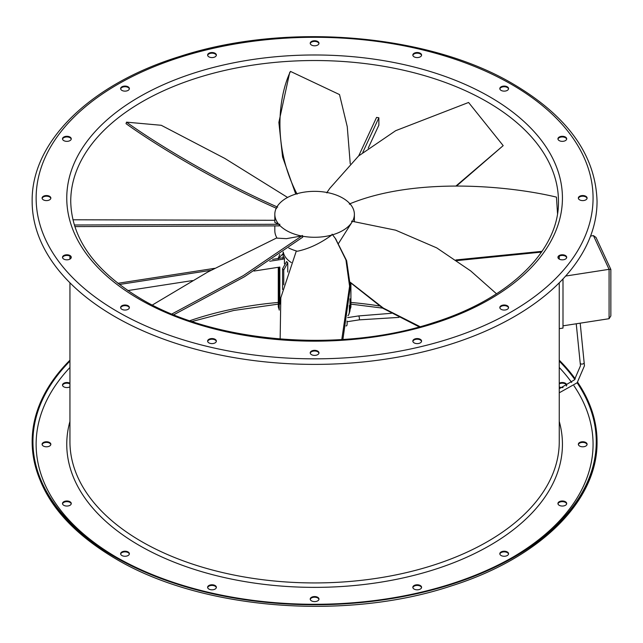 <?xml version="1.0" encoding="UTF-8"?>
<svg xmlns="http://www.w3.org/2000/svg" width="643" height="643" viewBox="0 0 643 643"><rect width="100%" height="100%" fill="white"/><g stroke="black" fill="none" stroke-linecap="round" stroke-linejoin="round"><path stroke-width="0.96" d="M562.995 278.941L562.995 328.083L559.257 328.661M609.082 318.703L609.082 269.329L610.85 269.441L610.85 315.922L609.082 318.703L562.995 325.832M610.85 269.441L596.005 237.428L593.433 235.611L590.563 236.053M593.433 235.611L609.082 269.329L565.639 276.048M349.969 203.799A39.778 22.971 0 0 0 327.801 192.643A118.891 93.765 -144.9 0 0 326.724 192.852L326.966 192.482A39.778 22.971 0 0 0 297.404 193.599A118.891 59.445 -144.7 0 0 297.082 194.138L296.608 193.824A39.778 22.971 0 0 0 286.473 198.068A39.778 22.971 0 0 0 277.069 206.684A118.891 25.125 -158.8 0 0 277.696 207.159C212.407 178.497 151.692 140.383 126.526 122.154L126.012 123.641C151.161 141.83 211.483 179.735 276.611 208.372M332.608 234.791A39.778 22.971 0 0 0 342.727 230.548A39.778 22.971 0 0 0 352.123 221.931L338.612 243.295M496.509 293.795L470.676 270.912L436.718 247.876L395.646 230.186L351.504 221.16A118.891 93.765 144.9 0 1 352.123 221.931M352.501 221.28A39.778 22.971 0 0 0 354.381 214.312A39.778 22.971 0 0 0 350.467 204.386A118.891 107.984 180 0 0 349.27 204.04C415.418 176.592 510.164 185.907 556.46 197.128L557.513 213.492M74.837 226.601L279.384 225.878L279.118 224.696A39.778 22.971 0 0 0 286.473 230.548A39.778 22.971 0 0 0 301.39 235.973L286.473 238.657L277.053 238.143A39.778 22.971 0 0 1 274.818 230.548L274.818 226.039M347.003 321.034A5.964 1.262 81.2 0 1 347.132 323.284A5.964 1.262 81.2 0 1 346.505 325.848L346.038 325.921M279.223 310.111L279.223 267.158M254.041 271.049L279.842 267.062L279.842 304.123M282.534 257.827L283.836 257.007L284.423 258.357L283.153 259.153A32.383 18.695 0 0 1 282.534 257.827L272.511 259.378M287.759 272.053L287.759 262.762L283.756 269.988L283.756 284.809M282.566 289.422L282.566 268.798L286.593 261.54L287.759 262.762M283.153 257.401L283.153 253.623L278.419 258.462M278.298 267.295L278.298 306.815L279.223 309.862M278.282 258.478A35.807 20.672 180 0 1 278.298 258.229L279.801 254.427M283.153 253.623L283.137 252.08M349.969 309.862L350.893 307.121L350.901 283.137L350.901 305.441M349.969 298.85L349.969 310.89L348.771 314.604L349.35 312.217L349.35 305.473M347.927 315.769L348.771 314.604M283.282 251.984A31.828 18.374 0 0 0 291.335 262.561M284.423 263.734L284.423 258.357M117.83 283.306L214.609 268.332M119.373 284.495L210.88 270.333M269.682 261.243L283.153 259.153M127.82 290.58L192.498 280.573M358.706 155.871L376.557 117.404A243.858 140.793 180 0 1 378.864 117.765L378.864 125.152L368.206 148.131M378.864 117.765L362.789 152.399M288.763 248.021A39.778 22.971 0 0 0 297.347 251.244C308.825 248.841 320.31 243.432 331.796 235.025A39.778 22.971 0 0 1 302.234 236.142L302.467 235.467A118.891 25.125 158.8 0 1 301.39 235.973M350.242 282.237L383.332 308.093L420.072 326.676M350.25 282.486L382.89 308.27L419.26 326.901M278.724 224.238L274.818 222.422L274.818 214.312A39.778 22.971 0 0 0 278.724 224.238A118.891 10.907 180 0 0 279.922 224.27L74.331 225.002M277.696 207.159L276.787 207.175A39.778 22.971 0 0 0 274.818 214.312M279.118 224.696L279.922 224.27M341.787 339.56L349.583 286.223L345.942 259.933L335.236 238.296L332.118 234.181A118.891 59.445 144.7 0 1 331.796 235.025M173.771 314.773L244.388 276.787L302.773 237.13L302.234 236.142M276.876 237.846L207.601 272.118L152.343 305.023M302.467 235.467L243.271 275.662L171.874 314.001M274.818 220.3L72.916 219.777M287.582 197.449L224.769 158.403L161.256 125.289L126.526 122.154M350.25 163.852L347.26 126.719L339.52 94.577L290.491 71.413L289.68 72.579L278.869 122.371L282.582 156.988L295.748 194.09M297.082 194.138C270.896 143.606 279.785 93.098 290.491 71.413M456.876 185.731L503.188 145.631L468.578 102.47L395.67 130.69L358.569 155.992L329.795 188.351L326.949 192.474M456.289 185.731L503.188 145.631M326.724 192.852L329.795 188.351M455.919 259.941L542.025 251.341M456.876 260.608L541.502 252.104M296.335 250.955L280.806 297.765L280.147 339.03M342.888 339.488L350.371 286.641L346.641 260.745L335.638 238.858M421.245 586.336A4.372 2.524 0 0 0 416.351 584.825A4.372 2.524 0 0 0 412.83 587.3A4.372 2.524 0 0 0 413.16 588.265A4.372 2.524 0 0 0 418.063 589.776A4.372 2.524 0 0 0 421.583 587.3A4.372 2.524 0 0 0 421.245 586.336M421.543 587.622A4.372 2.524 0 0 0 421.245 586.979A4.372 2.524 0 0 0 416.632 585.443A4.372 2.524 0 0 0 412.87 587.622M318.976 599.083A4.372 2.524 0 0 0 314.596 596.559A4.372 2.524 0 0 0 310.223 599.083A4.372 2.524 0 0 0 314.596 601.607A4.372 2.524 0 0 0 318.976 599.083M318.936 599.405A4.372 2.524 0 0 0 314.596 597.202A4.372 2.524 0 0 0 310.256 599.405M216.032 588.265A4.372 2.524 0 0 0 216.369 587.3A4.372 2.524 0 0 0 212.841 584.825A4.372 2.524 0 0 0 207.946 586.336A4.372 2.524 0 0 0 207.617 587.3A4.372 2.524 0 0 0 211.137 589.776A4.372 2.524 0 0 0 216.032 588.265M216.329 587.622A4.372 2.524 0 0 0 212.568 585.443A4.372 2.524 0 0 0 207.946 586.979A4.372 2.524 0 0 0 207.649 587.622M128.102 555.528A4.372 2.524 0 0 0 129.38 553.744A4.372 2.524 0 0 0 126.679 551.405A4.372 2.524 0 0 0 121.913 551.959A4.372 2.524 0 0 0 120.627 553.744A4.372 2.524 0 0 0 123.327 556.074A4.372 2.524 0 0 0 128.102 555.528M129.347 554.065A4.372 2.524 0 0 0 126.414 551.999A4.372 2.524 0 0 0 121.913 552.602A4.372 2.524 0 0 0 120.667 554.065M68.56 505.856A4.372 2.524 0 0 0 71.26 503.517A4.372 2.524 0 0 0 65.208 501.186A4.372 2.524 0 0 0 62.508 503.517A4.372 2.524 0 0 0 68.56 505.856M71.22 503.847A4.372 2.524 0 0 0 65.208 501.837A4.372 2.524 0 0 0 62.54 503.847M46.473 446.805A4.372 2.524 0 0 0 50.845 444.281A4.372 2.524 0 0 0 46.473 441.757A4.372 2.524 0 0 0 42.092 444.281A4.372 2.524 0 0 0 46.473 446.805M50.813 444.602A4.372 2.524 0 0 0 46.473 442.4A4.372 2.524 0 0 0 42.133 444.602M69.942 383.236A4.372 2.524 0 0 0 68.56 382.706A4.372 2.524 0 0 0 62.508 385.036A4.372 2.524 0 0 0 65.208 387.375A4.372 2.524 0 0 0 69.942 386.845M69.942 383.887A4.372 2.524 0 0 0 68.56 383.357A4.372 2.524 0 0 0 62.54 385.366M566.338 386.033A4.372 2.524 0 0 0 566.692 385.036A4.372 2.524 0 0 0 560.64 382.706A4.372 2.524 0 0 0 559.257 383.236M559.257 386.845A4.372 2.524 0 0 0 563.035 387.536M566.652 385.366A4.372 2.524 0 0 0 560.64 383.357A4.372 2.524 0 0 0 559.257 383.887M582.727 441.757A4.372 2.524 0 0 0 578.346 444.281A4.372 2.524 0 0 0 582.727 446.805A4.372 2.524 0 0 0 587.099 444.281A4.372 2.524 0 0 0 582.727 441.757M587.067 444.602A4.372 2.524 0 0 0 582.727 442.4A4.372 2.524 0 0 0 578.387 444.602M563.991 501.186A4.372 2.524 0 0 0 557.939 503.517A4.372 2.524 0 0 0 560.64 505.856A4.372 2.524 0 0 0 566.692 503.517A4.372 2.524 0 0 0 563.991 501.186M566.652 503.847A4.372 2.524 0 0 0 563.991 501.837A4.372 2.524 0 0 0 557.979 503.847M421.245 340.123A4.372 2.524 0 0 0 416.351 338.612A4.372 2.524 0 0 0 412.83 341.087A4.372 2.524 0 0 0 413.16 342.052A4.372 2.524 0 0 0 418.063 343.563A4.372 2.524 0 0 0 421.583 341.087A4.372 2.524 0 0 0 421.245 340.123M412.87 341.417A4.372 2.524 180 0 1 416.632 339.231A4.372 2.524 180 0 1 421.245 340.774A4.372 2.524 180 0 1 421.543 341.417M318.976 352.87A4.372 2.524 0 0 0 314.596 350.347A4.372 2.524 0 0 0 310.223 352.87A4.372 2.524 0 0 0 314.596 355.394A4.372 2.524 0 0 0 318.976 352.87M310.256 353.2A4.372 2.524 180 0 1 314.596 350.998A4.372 2.524 180 0 1 318.936 353.2M216.032 342.052A4.372 2.524 0 0 0 216.369 341.087A4.372 2.524 0 0 0 212.841 338.612A4.372 2.524 0 0 0 207.946 340.123A4.372 2.524 0 0 0 207.617 341.087A4.372 2.524 0 0 0 211.137 343.563A4.372 2.524 0 0 0 216.032 342.052M207.649 341.417A4.372 2.524 180 0 1 207.946 340.774A4.372 2.524 180 0 1 212.568 339.231A4.372 2.524 180 0 1 216.329 341.417M128.102 309.315A4.372 2.524 0 0 0 129.38 307.531A4.372 2.524 0 0 0 126.679 305.2A4.372 2.524 0 0 0 121.913 305.746A4.372 2.524 0 0 0 120.627 307.531A4.372 2.524 0 0 0 123.327 309.862A4.372 2.524 0 0 0 128.102 309.315M120.667 307.852A4.372 2.524 180 0 1 121.913 306.398A4.372 2.524 180 0 1 126.414 305.787A4.372 2.524 180 0 1 129.347 307.852M68.56 259.643A4.372 2.524 0 0 0 71.26 257.313A4.372 2.524 0 0 0 65.208 254.974A4.372 2.524 0 0 0 62.508 257.313A4.372 2.524 0 0 0 68.56 259.643M62.54 257.634A4.372 2.524 180 0 1 65.208 255.625A4.372 2.524 180 0 1 71.22 257.634M46.473 200.6A4.372 2.524 0 0 0 50.845 198.068A4.372 2.524 0 0 0 46.473 195.544A4.372 2.524 0 0 0 42.092 198.068A4.372 2.524 0 0 0 46.473 200.6M42.133 198.398A4.372 2.524 180 0 1 46.473 196.195A4.372 2.524 180 0 1 50.813 198.398M65.208 141.163A4.372 2.524 0 0 0 71.26 138.832A4.372 2.524 0 0 0 68.56 136.493A4.372 2.524 0 0 0 62.508 138.832A4.372 2.524 0 0 0 65.208 141.163M62.54 139.153A4.372 2.524 180 0 1 68.56 137.144A4.372 2.524 180 0 1 71.22 139.153M121.913 90.398A4.372 2.524 0 0 0 126.679 90.944A4.372 2.524 0 0 0 129.38 88.605A4.372 2.524 0 0 0 128.102 86.821A4.372 2.524 0 0 0 123.327 86.275A4.372 2.524 0 0 0 120.627 88.605A4.372 2.524 0 0 0 121.913 90.398M120.667 88.935A4.372 2.524 180 0 1 123.593 86.869A4.372 2.524 180 0 1 128.102 87.472A4.372 2.524 180 0 1 129.347 88.935M207.946 56.021A4.372 2.524 0 0 0 212.841 57.532A4.372 2.524 0 0 0 216.369 55.049A4.372 2.524 0 0 0 216.032 54.084A4.372 2.524 0 0 0 211.137 52.573A4.372 2.524 0 0 0 207.617 55.049A4.372 2.524 0 0 0 207.946 56.021M207.649 55.378A4.372 2.524 180 0 1 211.418 53.2A4.372 2.524 180 0 1 216.032 54.735A4.372 2.524 180 0 1 216.329 55.378M310.223 43.266A4.372 2.524 0 0 0 314.596 45.798A4.372 2.524 0 0 0 318.976 43.266A4.372 2.524 0 0 0 314.596 40.742A4.372 2.524 0 0 0 310.223 43.266M413.16 54.084A4.372 2.524 0 0 0 412.83 55.049A4.372 2.524 0 0 0 416.351 57.532A4.372 2.524 0 0 0 421.245 56.021A4.372 2.524 0 0 0 421.583 55.049A4.372 2.524 0 0 0 418.063 52.573A4.372 2.524 0 0 0 413.16 54.084M412.87 55.378A4.372 2.524 180 0 1 413.16 54.735A4.372 2.524 180 0 1 417.781 53.2A4.372 2.524 180 0 1 421.543 55.378M501.098 86.821A4.372 2.524 0 0 0 499.82 88.605A4.372 2.524 0 0 0 502.521 90.944A4.372 2.524 0 0 0 507.287 90.398A4.372 2.524 0 0 0 508.565 88.605A4.372 2.524 0 0 0 505.864 86.275A4.372 2.524 0 0 0 501.098 86.821M499.852 88.935A4.372 2.524 180 0 1 501.098 87.472A4.372 2.524 180 0 1 505.607 86.869A4.372 2.524 180 0 1 508.533 88.935M560.64 136.493A4.372 2.524 0 0 0 557.939 138.832A4.372 2.524 0 0 0 563.991 141.163A4.372 2.524 0 0 0 566.692 138.832A4.372 2.524 0 0 0 560.64 136.493M557.979 139.153A4.372 2.524 180 0 1 560.64 137.144A4.372 2.524 180 0 1 566.652 139.153M582.727 195.544A4.372 2.524 0 0 0 578.346 198.068A4.372 2.524 0 0 0 582.727 200.6A4.372 2.524 0 0 0 587.099 198.068A4.372 2.524 0 0 0 582.727 195.544M578.387 198.398A4.372 2.524 180 0 1 582.727 196.195A4.372 2.524 180 0 1 587.067 198.398M563.991 254.974A4.372 2.524 0 0 0 557.939 257.313A4.372 2.524 0 0 0 560.64 259.643A4.372 2.524 0 0 0 566.692 257.313A4.372 2.524 0 0 0 563.991 254.974M557.979 257.634A4.372 2.524 180 0 1 563.991 255.625A4.372 2.524 180 0 1 566.652 257.634M507.287 305.746A4.372 2.524 0 0 0 502.521 305.2A4.372 2.524 0 0 0 499.82 307.531A4.372 2.524 0 0 0 501.098 309.315A4.372 2.524 0 0 0 505.864 309.862A4.372 2.524 0 0 0 508.565 307.531A4.372 2.524 0 0 0 507.287 305.746M499.852 307.852A4.372 2.524 180 0 1 502.786 305.787A4.372 2.524 180 0 1 507.287 306.398A4.372 2.524 180 0 1 508.533 307.852M507.287 551.959A4.372 2.524 0 0 0 502.521 551.405A4.372 2.524 0 0 0 499.82 553.744A4.372 2.524 0 0 0 501.098 555.528A4.372 2.524 0 0 0 505.864 556.074A4.372 2.524 0 0 0 508.565 553.744A4.372 2.524 0 0 0 507.287 551.959M508.533 554.065A4.372 2.524 0 0 0 507.287 552.602A4.372 2.524 0 0 0 502.786 551.999A4.372 2.524 0 0 0 499.852 554.065M114.88 316.629A282.446 163.073 0 0 0 422.684 351.978A282.446 163.073 0 0 0 597.05 201.315C595.675 155.357 567.817 116.319 513.492 84.193C428.6 33.677 286.047 21.846 180.185 56.343C90.896 83.791 31.322 141.082 32.15 201.315A282.446 163.073 0 0 0 114.88 316.629M69.942 361.117A281.65 162.615 0 0 0 32.946 441.685A281.65 162.615 0 0 0 115.443 556.661A281.65 162.615 0 0 0 422.379 591.914A281.65 162.615 0 0 0 596.254 441.685A281.65 162.615 0 0 0 577.133 382.794M69.942 360.193A282.446 163.073 0 0 0 32.15 441.685A282.446 163.073 0 0 0 114.88 556.991A282.446 163.073 0 0 0 422.684 592.34A282.446 163.073 0 0 0 597.05 441.685A282.446 163.073 0 0 0 577.623 382.255M575.276 378.896A282.446 163.073 0 0 0 559.257 360.193M574.802 379.442A281.65 162.615 0 0 0 559.257 361.117M310.256 43.595A4.372 2.524 180 0 1 314.596 41.393A4.372 2.524 180 0 1 318.936 43.595M391.402 313.302L358.609 315.93A1.985 0.418 81.2 0 1 358.915 316.268A1.985 0.418 81.2 0 1 359.429 319A1.985 0.418 81.2 0 1 359.22 319.86L398.965 317.393M580.251 363.006A1.985 1.198 -9.6 0 0 580.259 363.199A1.985 1.198 -9.6 0 0 580.316 363.383A1.985 1.198 -9.6 0 0 582.582 364.018A1.985 1.198 -9.6 0 0 584.182 362.539A1.985 1.198 -9.6 0 0 584.125 362.355M283.756 269.988A35.807 20.672 180 0 1 282.566 268.798M278.306 307.121L278.274 306.132A35.807 20.672 0 0 0 278.298 306.815M350.901 306.815A35.807 20.672 0 0 0 350.917 306.132L350.917 283.153M349.35 312.217A35.807 20.672 0 0 0 349.969 310.89M487.032 101.763A243.858 140.793 0 0 0 221.28 71.244A243.858 140.793 0 0 0 70.738 201.315C71.477 238.746 95.011 271.322 141.339 299.051C215.204 343.137 341.369 353.393 433.687 322.633C510.285 298.633 559.442 249.765 558.462 201.315A243.858 140.793 0 0 0 487.032 101.763M379.201 305.923A243.858 140.793 0 0 0 350.917 302.459M278.274 302.459A243.858 140.793 0 0 0 189.773 320.736M139.346 299.252A247.836 143.092 0 0 0 489.845 299.252A247.836 143.092 0 0 0 489.845 96.892A247.836 143.092 0 0 0 139.346 96.892A247.836 143.092 0 0 0 139.346 299.252M117.693 311.751A278.467 160.774 0 0 0 511.506 311.751A278.467 160.774 0 0 0 511.506 84.386A278.467 160.774 0 0 0 117.693 84.386A278.467 160.774 0 0 0 117.693 311.751M69.942 282.807L69.942 441.685A244.653 141.251 0 0 0 141.597 541.559A244.653 141.251 0 0 0 408.225 572.182A244.653 141.251 0 0 0 559.257 441.685L559.257 282.807M69.942 421.422A247.836 143.092 0 0 0 139.346 545.457A247.836 143.092 0 0 0 427.482 571.667A247.836 143.092 0 0 0 559.257 421.422M69.942 367.491A278.467 160.774 0 0 0 116.568 557.312M512.632 557.312A278.467 160.774 0 0 0 573.958 385.752M571.675 382.481A278.467 160.774 0 0 0 559.257 367.491M559.257 392.801L577.141 382.786L584.455 365.779L580.195 323.172M559.257 388.718L574.432 379.852L580.476 365.779L576.241 323.783M358.609 315.93L347.614 317.626M359.22 319.86L347.067 321.741M278.274 306.132L278.274 267.303M278.306 257.923L278.274 258.912M350.917 306.132L350.893 307.121M354.381 221.514L354.381 214.312M335.236 238.296L336.032 239.421M559.257 259.113L559.257 256.155M597.05 441.685C597.845 501.468 539.212 558.365 450.984 586.03C344.961 621.259 201.138 609.668 115.7 558.807C61.374 526.681 33.524 487.643 32.15 441.685M69.942 259.113L69.942 256.155M382.665 308.126L350.917 304.131M278.274 304.131L233.731 310.481L192.048 321.5"/></g></svg>
